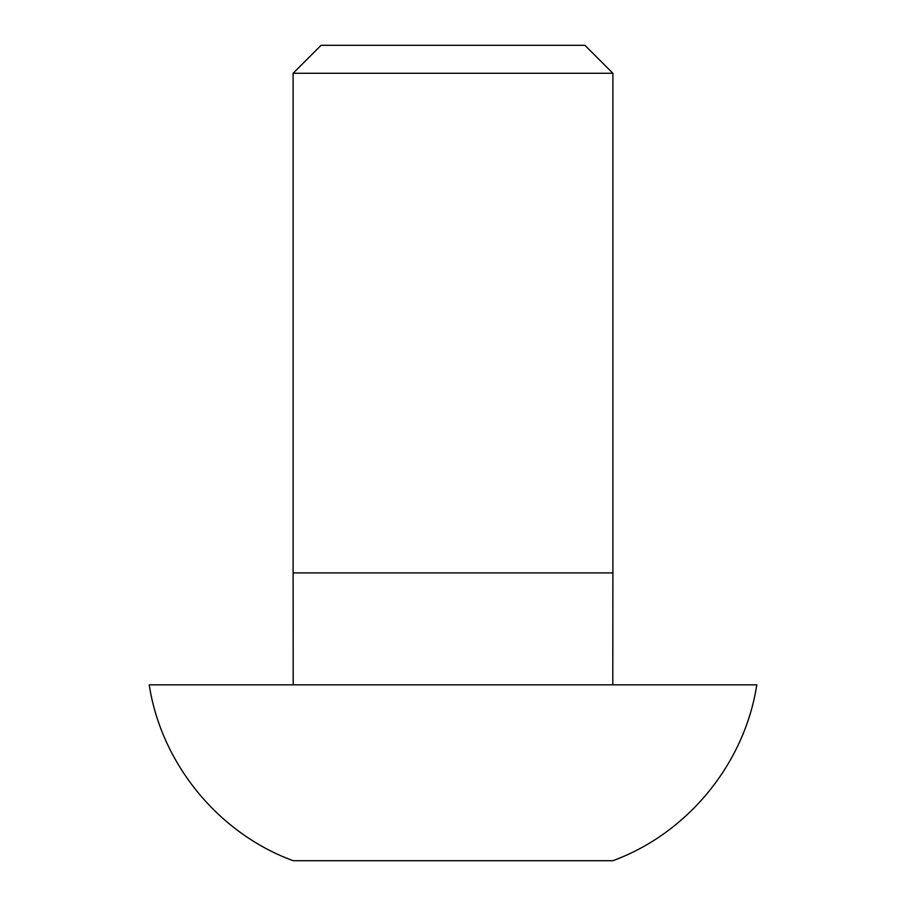 <?xml version="1.0" encoding="UTF-8"?>
<svg xmlns="http://www.w3.org/2000/svg" width="906" height="906" viewBox="0 0 906 906"><rect width="100%" height="100%" fill="white"/><g stroke="black" fill="none" stroke-linecap="round" stroke-linejoin="round"><path stroke-width="1.36" d="M612.886 73.284L293.114 73.284L293.114 572.909L612.886 572.909L612.886 73.284L584.902 45.3L321.098 45.3L293.114 73.284M453 860.7L612.886 860.7C687.711 833.293 744.732 763.599 756.782 684.834L149.218 684.834C161.268 763.599 218.289 833.293 293.114 860.7L453 860.7M395.31 860.7L337.61 860.7M612.807 684.834L612.886 572.909M293.193 684.834L293.114 572.909"/></g></svg>
